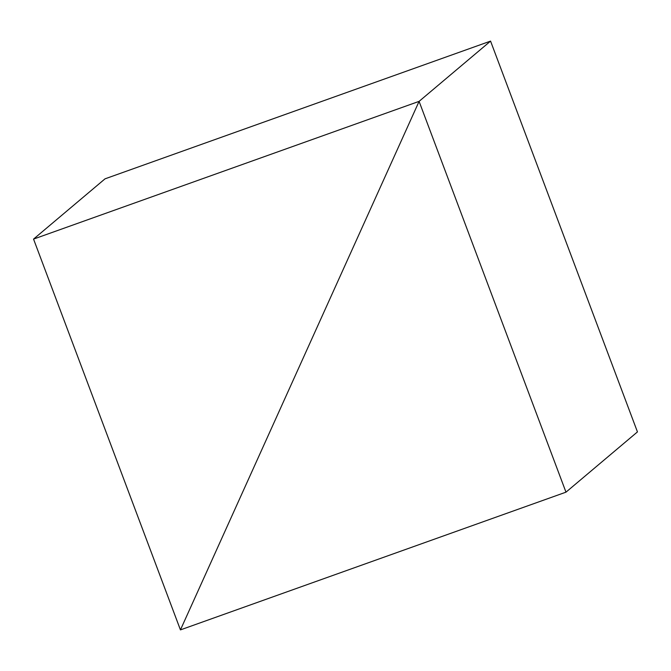 <?xml version="1.0" encoding="UTF-8"?>
<svg xmlns="http://www.w3.org/2000/svg" width="671" height="671" viewBox="0 0 671 671"><rect width="100%" height="100%" fill="white"/><g stroke="black" fill="none" stroke-linecap="round" stroke-linejoin="round"><path stroke-width="1.01" d="M180.44 629.893L419.09 101.363L565.98 492.162L180.44 629.893L419.09 101.363L33.55 239.094L180.44 629.893M33.55 239.094L105.02 178.838L490.56 41.107L419.09 101.363L490.56 41.107L637.45 431.906L565.98 492.162"/></g></svg>
